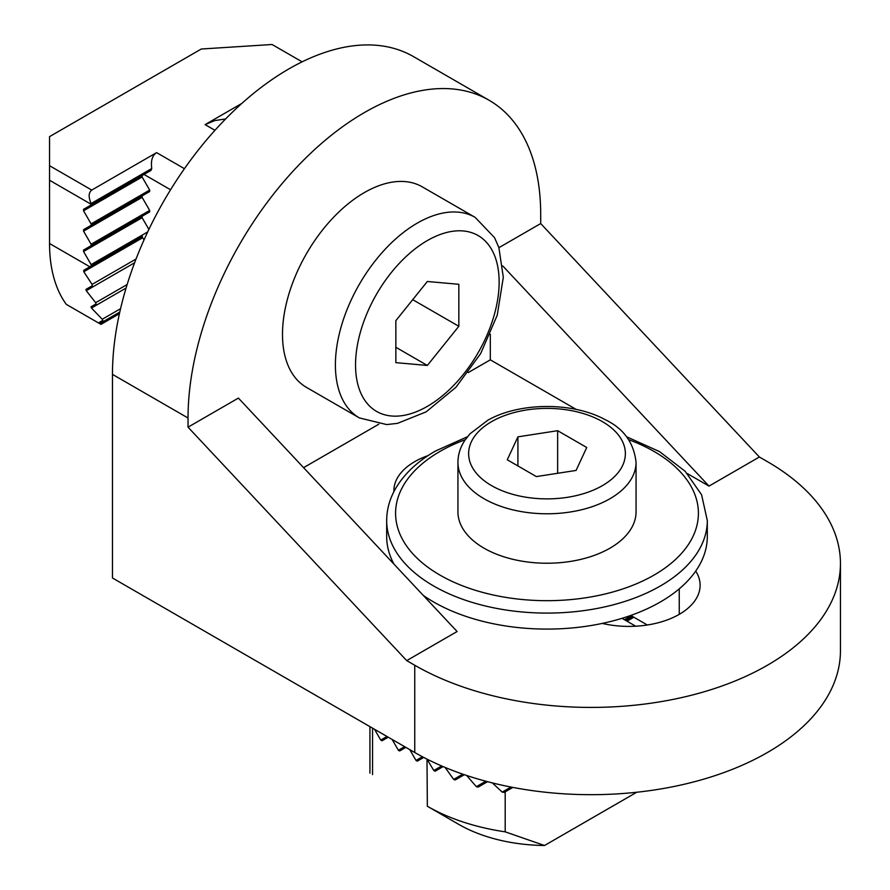 <?xml version="1.0" encoding="UTF-8"?>
<svg xmlns="http://www.w3.org/2000/svg" width="890" height="890" viewBox="0 0 890 890"><rect width="100%" height="100%" fill="white"/><g stroke="black" fill="none" stroke-linecap="round" stroke-linejoin="round"><path stroke-width="1.33" d="M302.133 61.844L272.084 44.5L201.285 49.017L49.551 136.626L49.551 243.515A169.211 97.7 120 0 0 66.316 304.38L100.959 324.372L119.427 313.714M151.756 168.51L91.147 203.51C88.31 197.102 88.511 192.629 91.748 190.071L156.607 152.624C152.29 155.427 150.677 160.723 151.756 168.51A17.811 10.28 120 0 0 151.033 170.391L83.56 209.339L151.033 170.391M225.626 118.937L214.802 120.573L205.101 124.622L241.858 103.407M91.147 203.51A8.911 5.14 120 0 0 91.114 204.255L91.114 204.978M91.114 225.337L149.676 191.528L149.676 190.071L91.114 223.891L91.114 225.337L83.56 229.698L149.676 191.528M91.114 245.696L149.676 211.887L149.676 210.429L91.114 244.249L91.114 245.696L83.56 250.068L149.676 211.887M147.684 231.945L91.114 264.608L91.114 266.065L142.445 236.429A86.386 49.873 120 0 0 142.589 237.797L144.035 239.888M49.551 243.515L89.857 266.789L83.727 270.326A169.211 97.7 120 0 0 83.793 271.739L92.071 284.411A169.211 97.7 120 0 0 92.237 285.779L85.974 289.395A169.211 97.7 120 0 0 86.241 290.696L95.686 302.689A169.211 97.7 120 0 0 96.042 303.935L91.002 306.85A169.211 97.7 120 0 0 91.481 308.029L102.239 319.265A169.211 97.7 120 0 0 102.828 320.378L99.224 322.458A169.211 97.7 120 0 0 99.958 323.493L119.794 312.045M99.958 323.493L100.959 324.372M148.886 229.42L142.122 217.705L142.122 216.248M91.114 264.608L83.56 251.514L142.122 217.705M83.56 251.514L83.56 250.068M149.676 210.429L142.122 197.346L142.122 195.889M91.114 244.249L83.56 231.155L142.122 197.346M83.56 231.155L83.56 229.698M149.676 190.071L142.122 176.988L142.122 175.53M91.114 223.891L83.56 210.797L142.122 176.988M83.56 210.797L83.56 209.339M89.857 266.789L91.114 266.065M92.237 285.779L85.974 289.395M136.048 259.023L92.071 284.411M96.042 303.935L91.002 306.85M127.159 284.522L95.686 302.689M102.828 320.378L99.224 322.458M120.562 308.685L102.239 319.265M91.481 308.029L126.08 288.049M86.241 290.696L134.624 262.761M83.793 271.739L142.589 237.797M83.727 270.326L142.445 236.429M458.828 284.299L458.828 326.285L427.345 365.456L395.85 362.642L395.85 320.656L427.345 281.485L458.828 284.299M359.371 417.922L306.472 387.384A115.778 66.85 -60 0 1 282.497 334.384A115.778 66.85 -60 0 1 333.038 217.861A115.778 66.85 -60 0 1 422.261 186.844L475.16 217.383L494.529 237.652L498.867 247.52L503.306 277.257L497.232 315.227L480.678 353.564L455.925 387.295L426.143 411.859L397.485 423.362L386.683 424.575L359.371 417.922A115.778 66.85 -60 0 1 335.397 364.922A115.778 66.85 -60 0 1 385.937 248.41A115.778 66.85 -60 0 1 475.16 217.383M412.726 299.674L458.828 326.285M395.85 347.278L427.345 365.456M505.197 831.839L544.513 845.5A124.689 71.99 0 0 1 458.828 824.429L427.345 806.251A169.211 97.7 0 0 0 505.197 831.839L505.197 791.844L512.863 787.416M544.513 845.5L636.75 792.245M632.579 616.492L625.715 620.452M626.972 621.187L633.836 617.215M504.196 792.423L505.197 791.844L504.196 792.423A169.211 97.7 0 0 1 502.205 792.111L510.982 787.049M423.718 757.435L417.265 761.161L416.008 760.438L422.405 756.745M416.008 760.438L409.767 749.636M405.862 747.389L399.632 750.982L398.375 750.259L404.605 746.654M624.457 619.729L631.322 615.769M398.375 750.259L392.134 739.457M388.229 737.198L381.999 740.803L380.742 740.08L374.501 729.277M380.742 740.08L386.972 736.475M427.345 806.251L427 759.126M427.345 759.715L433.808 770.518A169.211 97.7 0 0 0 435.132 771.207L443.12 766.602L435.132 771.207M492.348 782.911L502.205 792.111M478.086 787.127L487.531 781.676L478.086 787.127A169.211 97.7 0 0 1 476.361 786.682L485.807 781.22M466.638 775.468L476.361 786.682M455.213 779.974L464.346 774.701L455.213 779.974A169.211 97.7 0 0 1 453.689 779.406L462.767 774.155M445.1 767.436L453.689 779.406M372.554 774.623C369.116 772.631 369.116 772.631 372.554 774.623L372.554 728.154M433.808 770.518L441.674 765.979M369.94 773.121L369.94 727.397L370.596 727.019M635.671 626.204L622.032 618.327M557.641 430.693L586.732 447.492L576.086 470.432L536.347 476.584L507.267 459.785L517.913 436.845L557.641 430.693L557.641 473.28M636.061 462.366L636.061 511.817A89.067 51.42 180 0 1 581.081 559.321A89.067 51.42 180 0 1 484.015 548.173A89.067 51.42 180 0 1 457.938 511.817L457.938 462.366C457.994 454.49 460.341 447.091 464.981 440.149L470.042 433.764L487.965 420.136C519.849 402.091 573.115 401.935 605.289 419.735C623.623 428.502 633.88 442.708 636.061 462.366A89.067 51.42 180 0 1 581.081 509.87A89.067 51.42 180 0 1 484.015 498.723A89.067 51.42 180 0 1 457.938 462.366M517.913 465.937L517.913 436.845M423.206 595.343A160.311 92.549 0 0 0 433.641 601.985A160.311 92.549 0 0 0 608.348 622.043A160.311 92.549 0 0 0 707.305 536.537L707.305 520.539L701.576 494.729L685.144 471.277L659.535 451.608L626.493 436.723M707.305 520.539A160.311 92.549 0 0 1 608.348 606.046A160.311 92.549 0 0 1 433.641 585.987A160.311 92.549 0 0 1 386.683 520.539L386.683 536.537A160.311 92.549 0 0 0 393.992 564.16M489.055 100.236L413.483 56.604A249.367 143.98 120 0 0 221.31 123.421A249.367 143.98 120 0 0 112.463 374.378L112.463 577.988L414.751 752.506A249.367 143.969 0 0 0 686.513 783.723A249.367 143.969 0 0 0 840.449 650.701L840.449 563.448A249.367 143.969 180 0 1 686.513 696.458A249.367 143.969 180 0 1 414.751 665.253L406.719 660.614L188.035 427.167L188.035 418.011A249.367 143.98 -60 0 1 296.882 167.053A249.367 143.98 -60 0 1 489.055 100.236A249.367 143.98 -60 0 1 540.697 214.401L540.697 223.557L498.912 247.676M630.776 615.446L647.308 624.991M188.035 427.167L238.409 398.086L457.104 631.522L406.719 660.614M303.579 467.651L378.773 424.23M468.162 372.621L490.312 359.838L576.231 409.433M490.312 334.251L490.312 359.838M687.325 473.58L709.007 486.096L502.805 265.977M709.007 486.096L759.381 457.004L540.697 223.557M840.449 563.448A249.367 143.969 180 0 0 767.414 461.643L759.381 457.004M602.263 623.423A71.245 41.14 0 0 0 700.119 585.253A71.245 41.14 0 0 0 695.735 571.057M428.079 455.591A71.245 41.14 0 0 0 393.881 490.724A71.245 41.14 0 0 0 393.892 491.658M91.748 190.071L49.551 165.707M184.441 168.688L156.607 152.624M214.946 130.307L205.101 124.622M91.114 204.255L49.551 180.258M170.569 189.77L144.013 174.44M355.544 364.922A101.527 58.618 -60 0 1 463.234 230.955A101.527 58.618 -60 0 1 463.234 374.545A101.527 58.618 -60 0 1 355.544 364.922M491.58 485.628A78.376 45.245 180 0 1 526.713 409.934A78.376 45.245 180 0 1 622.7 465.348A78.376 45.245 180 0 1 491.58 485.628M465.303 439.671A151.4 87.409 0 0 0 439.938 451.453A151.4 87.409 0 0 0 447.893 579.357A151.4 87.409 0 0 0 668.279 565.595A151.4 87.409 0 0 0 628.685 439.671M112.463 374.378L188.035 418.011M414.751 665.253L414.751 752.506M679.248 614.345L679.248 588.846M386.683 520.539C386.727 509.558 389.642 498.99 395.427 488.832C403.971 474.114 417.321 461.51 435.488 451.019L467.495 436.723"/></g></svg>
